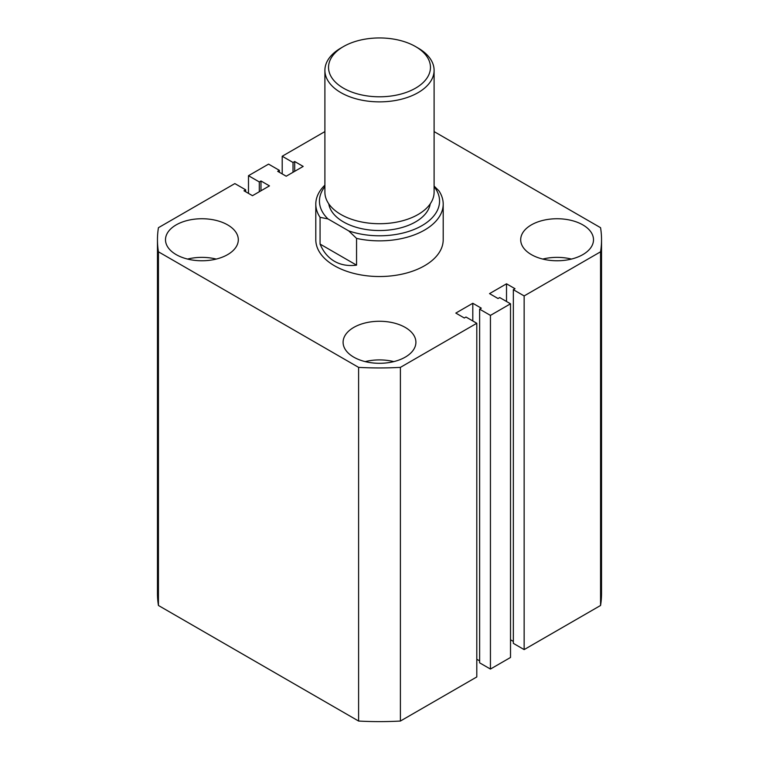 <?xml version="1.0" encoding="UTF-8"?>
<svg xmlns="http://www.w3.org/2000/svg" width="759" height="759" viewBox="0 0 759 759"><rect width="100%" height="100%" fill="white"/><g stroke="black" fill="none" stroke-linecap="round" stroke-linejoin="round"><path stroke-width="1.14" d="M582.836 224.892A36.404 21.015 0 0 0 543.169 220.338A36.404 21.015 0 0 0 520.693 239.749A36.404 21.015 0 0 0 531.357 254.607A36.404 21.015 0 0 0 571.024 259.17A36.404 21.015 0 0 0 593.5 239.749A36.404 21.015 0 0 0 582.836 224.892M571.423 259.066A36.404 21.015 0 0 0 542.77 259.066M405.24 327.423A36.404 21.015 0 0 0 365.572 322.869A36.404 21.015 0 0 0 343.096 342.281A36.404 21.015 0 0 0 353.76 357.147A36.404 21.015 0 0 0 393.428 361.701A36.404 21.015 0 0 0 415.904 342.281A36.404 21.015 0 0 0 405.24 327.423M393.826 361.607A36.404 21.015 0 0 0 365.174 361.607M227.643 224.892A36.404 21.015 0 0 0 187.976 220.338A36.404 21.015 0 0 0 165.5 239.749A36.404 21.015 0 0 0 176.164 254.607A36.404 21.015 0 0 0 215.831 259.17A36.404 21.015 0 0 0 238.307 239.749A36.404 21.015 0 0 0 227.643 224.892M216.23 259.066A36.404 21.015 0 0 0 187.577 259.066M315.801 204.086L315.801 239.749A63.699 36.774 0 0 0 334.453 265.754A63.699 36.774 0 0 0 403.873 273.724A63.699 36.774 0 0 0 443.199 239.749L443.199 204.086A63.699 36.774 180 0 1 356.559 238.392L356.559 265.147C348.191 266.219 340.819 264.938 334.453 261.295C328.125 257.605 323.325 251.865 320.07 244.075L320.07 217.33A63.699 36.774 180 0 1 315.801 204.086A63.699 36.774 180 0 1 324.899 185.139M358.609 721.05L158.441 605.483L158.441 251.808L358.609 367.375L358.609 721.05A222.036 128.195 0 0 0 400.391 721.05L400.391 367.375A222.036 128.195 0 0 1 358.609 367.375M400.391 367.375L476.794 323.268L476.794 676.943L400.391 721.05M476.794 323.268L465.979 317.025L464.309 317.993L455.817 313.087L472.8 303.277L472.8 320.962M476.794 659.258L479.622 660.89M472.8 303.277L481.301 308.182L479.622 309.15L479.622 662.825L490.437 669.058L490.437 315.393L479.622 309.15M524.146 295.925L524.146 649.6L600.559 605.483L600.559 251.808L524.146 295.925L513.34 289.682L515.01 288.714L506.519 283.809L489.536 293.619L498.027 298.524L499.697 297.556L510.513 303.799L510.513 657.474L490.437 669.058M510.513 303.799L490.437 315.393M506.519 283.809L506.519 301.494M513.34 641.421L510.513 639.79M513.34 289.682L513.34 643.357L524.146 649.6M600.559 605.483A222.036 128.195 0 0 0 601.536 593.424L601.536 239.749A222.036 128.195 0 0 0 600.559 227.691L434.101 131.592M600.559 251.808A222.036 128.195 0 0 0 601.536 239.749M324.899 131.592L282.206 156.24L282.206 173.925M282.206 156.24L293.021 162.483L293.021 172.284M293.021 162.483L294.691 161.515L294.691 171.316M294.691 161.515L303.183 166.42L286.2 176.221L277.699 171.316L279.378 170.358L279.378 172.284M279.378 170.358L268.563 164.115L248.487 175.699L248.487 193.384M158.441 251.808A222.036 128.195 0 0 1 157.464 239.749A222.036 128.195 0 0 1 158.441 227.691L234.854 183.583L245.66 189.816L243.99 190.784L252.481 195.689L269.464 185.879L260.973 180.984L259.303 181.942L259.303 191.752M259.303 181.942L248.487 175.699M260.973 180.984L260.973 190.784M245.66 189.816L245.66 191.752M157.464 239.749L157.464 593.424A222.036 128.195 0 0 0 158.441 605.483M343.466 88.177A50.957 29.421 0 0 0 415.534 88.177A50.957 29.421 0 0 0 415.534 46.565L418.105 48.054A54.601 31.527 180 0 1 434.101 70.34A54.601 31.527 180 0 1 400.391 99.467A54.601 31.527 180 0 1 340.895 92.636A54.601 31.527 180 0 1 324.899 70.34A54.601 31.527 180 0 1 340.895 48.054L343.466 46.565A50.957 29.421 0 0 0 343.466 88.177M324.899 70.34L324.899 192.198A54.601 31.527 0 0 0 340.895 214.484A54.601 31.527 0 0 0 400.391 221.324A54.601 31.527 0 0 0 434.101 192.198L434.101 70.34M430.239 203.839A50.957 29.421 180 0 1 396.796 228.791A50.957 29.421 180 0 1 343.466 221.922A50.957 29.421 180 0 1 328.761 203.839M434.101 186.059L438.93 190.841A63.699 36.774 180 0 1 443.199 204.086M324.899 186.667A60.056 34.677 0 0 0 327.945 218.896L348.694 230.878A60.056 34.677 0 0 0 419.594 226.932A60.056 34.677 0 0 0 434.101 186.667M356.559 265.147L320.07 244.075M327.945 218.896L320.07 217.33M356.559 238.392L348.694 230.878M418.105 48.054L415.534 46.565A50.957 29.421 0 0 0 343.466 46.565"/></g></svg>
